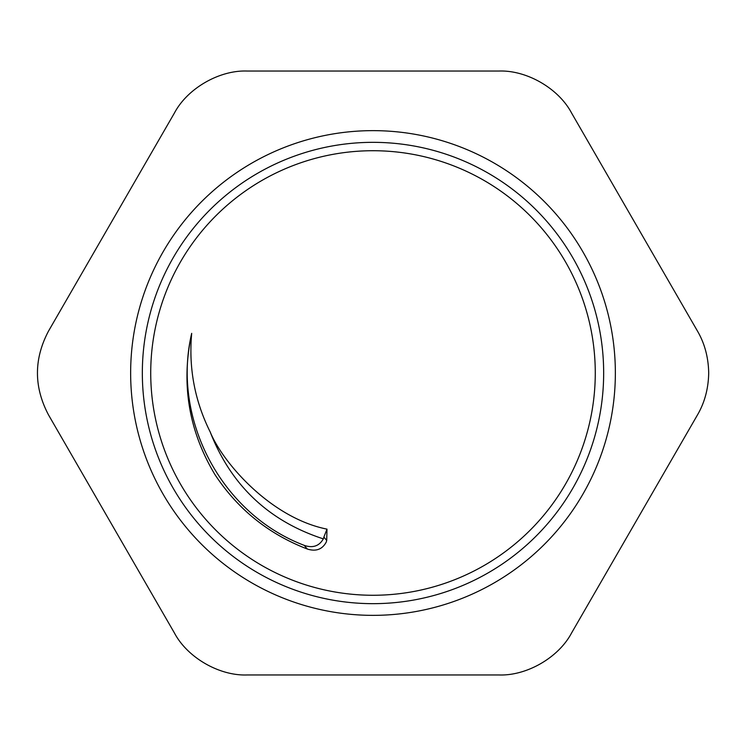 <?xml version="1.0" encoding="UTF-8"?>
<svg xmlns="http://www.w3.org/2000/svg" width="746" height="746" viewBox="0 0 746 746"><rect width="100%" height="100%" fill="white"/><g stroke="black" fill="none" stroke-linecap="round" stroke-linejoin="round"><path stroke-width="1.12" d="M373 150.72A222.28 222.28 0 0 0 180.504 484.135A222.28 222.28 0 0 0 565.496 484.135A222.28 222.28 0 0 0 373 150.72M210.447 432.466C194.79 401.245 188.533 368.207 191.694 333.35C180.868 383.686 188.635 430.787 214.997 474.67C237.843 509.285 268.616 534.071 307.333 549.037C315.978 551.742 322.281 549.429 326.235 542.09L326.711 540.477L323.885 537.045L323.335 538.873C319.204 546.109 312.826 548.273 304.209 545.373L307.333 549.037M326.711 540.477L326.99 529.138C270.985 517.92 223.24 463.275 210.372 432.428C231.297 485.665 268.952 521.146 323.335 538.873M323.885 537.045L326.99 529.138M191.694 333.35C171.421 419.336 221.571 514.022 304.219 545.345M48.537 414.944L174.452 633.028C187.423 657.58 219.333 676.007 247.094 674.962L498.906 674.962C526.667 676.007 558.577 657.58 571.548 633.028L697.463 414.944C704.662 402.598 708.411 388.619 708.7 373C708.411 357.381 704.662 343.402 697.463 331.056L571.548 112.972C558.577 88.42 526.667 69.993 498.906 71.038L247.094 71.038C219.333 69.993 187.423 88.42 174.452 112.972L48.537 331.056C33.757 359.022 33.757 386.978 48.537 414.944M615.357 373A242.357 242.357 0 0 0 251.822 163.113A242.357 242.357 0 0 0 251.822 582.887A242.357 242.357 0 0 0 615.357 373M373 142.337A230.663 230.663 0 0 0 173.24 488.332A230.663 230.663 0 0 0 572.76 488.332A230.663 230.663 0 0 0 373 142.337"/></g></svg>
